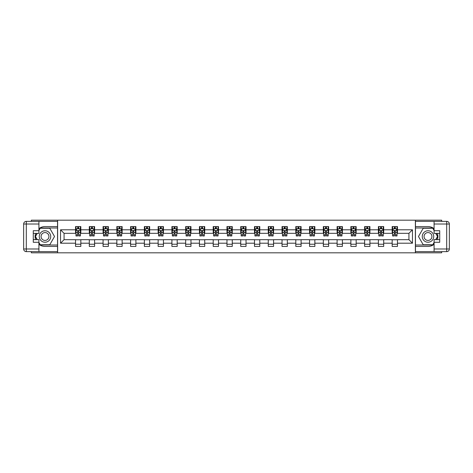 <?xml version="1.0" encoding="UTF-8"?>
<svg xmlns="http://www.w3.org/2000/svg" width="473" height="473" viewBox="0 0 473 473"><rect width="100%" height="100%" fill="white"/><g stroke="black" fill="none" stroke-linecap="round" stroke-linejoin="round"><path stroke-width="0.71" d="M31.33 251.636L31.33 252.824L441.67 252.824L441.67 251.636M441.67 221.364L441.67 220.176L415.377 220.176L415.377 252.824M415.377 220.176L31.33 220.176L31.33 221.364M57.623 252.824L57.623 220.176M397.462 229.795L397.462 226.573L392.164 226.573L392.164 229.795L383.698 229.795L383.698 226.573L378.4 226.573L378.4 229.795L369.927 229.795L369.927 226.573L364.636 226.573L364.636 229.795L356.163 229.795L356.163 226.573L350.865 226.573L350.865 229.795L342.393 229.795L342.393 226.573L337.101 226.573L337.101 229.795L328.629 229.795L328.629 226.573L323.337 226.573L323.337 229.795L314.864 229.795L314.864 226.573L309.567 226.573L309.567 229.795L301.094 229.795L301.094 226.573L295.802 226.573L295.802 229.795L287.33 229.795L287.33 226.573L282.032 226.573L282.032 229.795L273.565 229.795L273.565 226.573L268.268 226.573L268.268 229.795L259.795 229.795L259.795 226.573L254.504 226.573L254.504 229.795L246.031 229.795L246.031 226.573L240.733 226.573L240.733 229.795L232.267 229.795L232.267 226.573L226.969 226.573L226.969 229.795L218.496 229.795L218.496 226.573L213.205 226.573L213.205 229.795L204.732 229.795L204.732 226.573L199.435 226.573L199.435 229.795L190.968 229.795L190.968 226.573L185.67 226.573L185.67 229.795L177.198 229.795L177.198 226.573L171.906 226.573L171.906 229.795L163.433 229.795L163.433 226.573L158.136 226.573L158.136 229.795L149.663 229.795L149.663 226.573L144.371 226.573L144.371 229.795L135.899 229.795L135.899 226.573L130.607 226.573L130.607 229.795L122.135 229.795L122.135 226.573L116.837 226.573L116.837 229.795L108.364 229.795L108.364 226.573L103.073 226.573L103.073 229.795L94.6 229.795L94.6 226.573L89.302 226.573L89.302 229.795L80.836 229.795L80.836 226.573L75.538 226.573L75.538 229.795L60.538 229.795L60.538 243.205L64.068 239.675L75.538 239.675L75.538 246.427L80.836 246.427L80.836 239.675L89.302 239.675L89.302 246.427L94.6 246.427L94.6 239.675L103.073 239.675L103.073 246.427L108.364 246.427L108.364 239.675L116.837 239.675L116.837 246.427L122.135 246.427L122.135 239.675L130.607 239.675L130.607 246.427L135.899 246.427L135.899 239.675L144.371 239.675L144.371 246.427L149.663 246.427L149.663 239.675L158.136 239.675L158.136 246.427L163.433 246.427L163.433 239.675L171.906 239.675L171.906 246.427L177.198 246.427L177.198 239.675L185.67 239.675L185.67 246.427L190.968 246.427L190.968 239.675L199.435 239.675L199.435 246.427L204.732 246.427L204.732 239.675L213.205 239.675L213.205 246.427L218.496 246.427L218.496 239.675L226.969 239.675L226.969 246.427L232.267 246.427L232.267 239.675L240.733 239.675L240.733 246.427L246.031 246.427L246.031 239.675L254.504 239.675L254.504 246.427L259.795 246.427L259.795 239.675L268.268 239.675L268.268 246.427L273.565 246.427L273.565 239.675L282.032 239.675L282.032 246.427L287.33 246.427L287.33 239.675L295.802 239.675L295.802 246.427L301.094 246.427L301.094 239.675L309.567 239.675L309.567 246.427L314.864 246.427L314.864 239.675L323.337 239.675L323.337 246.427L328.629 246.427L328.629 239.675L337.101 239.675L337.101 246.427L342.393 246.427L342.393 239.675L350.865 239.675L350.865 246.427L356.163 246.427L356.163 239.675L364.636 239.675L364.636 246.427L369.927 246.427L369.927 239.675L378.4 239.675L378.4 246.427L383.698 246.427L383.698 239.675L392.164 239.675L392.164 246.427L397.462 246.427L397.462 239.675L408.932 239.675L408.932 233.325L397.462 233.325L397.462 229.795L412.462 229.795L412.462 243.205L397.462 243.205M392.164 243.205L383.698 243.205M378.4 243.205L369.927 243.205M364.636 243.205L356.163 243.205M350.865 243.205L342.393 243.205M337.101 243.205L328.629 243.205M323.337 243.205L314.864 243.205M309.567 243.205L301.094 243.205M295.802 243.205L287.33 243.205M282.032 243.205L273.565 243.205M268.268 243.205L259.795 243.205M254.504 243.205L246.031 243.205M240.733 243.205L232.267 243.205M226.969 243.205L218.496 243.205M213.205 243.205L204.732 243.205M199.435 243.205L190.968 243.205M185.67 243.205L177.198 243.205M171.906 243.205L163.433 243.205M158.136 243.205L149.663 243.205M144.371 243.205L135.899 243.205M130.607 243.205L122.135 243.205M116.837 243.205L108.364 243.205M103.073 243.205L94.6 243.205M89.302 243.205L80.836 243.205M75.538 243.205L60.538 243.205M392.164 229.795L392.164 233.325L383.698 233.325L383.698 229.795M378.4 229.795L378.4 233.325L369.927 233.325L369.927 229.795M364.636 229.795L364.636 233.325L356.163 233.325L356.163 229.795M350.865 229.795L350.865 233.325L342.393 233.325L342.393 229.795M337.101 229.795L337.101 233.325L328.629 233.325L328.629 229.795M323.337 229.795L323.337 233.325L314.864 233.325L314.864 229.795M309.567 229.795L309.567 233.325L301.094 233.325L301.094 229.795M295.802 229.795L295.802 233.325L287.33 233.325L287.33 229.795M282.032 229.795L282.032 233.325L273.565 233.325L273.565 229.795M268.268 229.795L268.268 233.325L259.795 233.325L259.795 229.795M254.504 229.795L254.504 233.325L246.031 233.325L246.031 229.795M240.733 229.795L240.733 233.325L232.267 233.325L232.267 229.795M226.969 229.795L226.969 233.325L218.496 233.325L218.496 229.795M213.205 229.795L213.205 233.325L204.732 233.325L204.732 229.795M199.435 229.795L199.435 233.325L190.968 233.325L190.968 229.795M185.67 229.795L185.67 233.325L177.198 233.325L177.198 229.795M171.906 229.795L171.906 233.325L163.433 233.325L163.433 229.795M158.136 229.795L158.136 233.325L149.663 233.325L149.663 229.795M144.371 229.795L144.371 233.325L135.899 233.325L135.899 229.795M130.607 229.795L130.607 233.325L122.135 233.325L122.135 229.795M116.837 229.795L116.837 233.325L108.364 233.325L108.364 229.795M103.073 229.795L103.073 233.325L94.6 233.325L94.6 229.795M89.302 229.795L89.302 233.325L80.836 233.325L80.836 229.795M75.538 229.795L75.538 233.325L64.068 233.325L60.538 229.795M64.068 233.325L64.068 239.675M412.462 243.205L408.932 239.675M408.932 233.325L412.462 229.795M75.538 228.778L75.982 228.778M77.655 228.778L78.713 228.778M80.392 228.778L80.836 228.778M75.538 233.236L75.982 233.236M77.655 233.236L78.713 233.236M80.392 233.236L80.836 233.236M75.538 239.764L80.836 239.764M75.538 244.222L80.836 244.222M89.302 239.764L94.6 239.764M89.302 244.222L94.6 244.222M89.302 228.778L89.746 228.778M91.425 228.778L92.483 228.778M94.157 228.778L94.6 228.778M89.302 233.236L89.746 233.236M91.425 233.236L92.483 233.236M94.157 233.236L94.6 233.236M103.073 239.764L108.364 239.764M103.073 244.222L108.364 244.222M103.073 228.778L103.51 228.778M105.189 228.778L106.248 228.778M107.927 228.778L108.364 228.778M103.073 233.236L103.51 233.236M105.189 233.236L106.248 233.236M107.927 233.236L108.364 233.236M116.837 239.764L122.135 239.764M116.837 244.222L122.135 244.222M116.837 228.778L117.28 228.778M118.954 228.778L120.018 228.778M121.691 228.778L122.135 228.778M116.837 233.236L117.28 233.236M118.954 233.236L120.018 233.236M121.691 233.236L122.135 233.236M130.607 239.764L135.899 239.764M130.607 244.222L135.899 244.222M130.607 228.778L131.045 228.778M132.724 228.778L133.782 228.778M135.455 228.778L135.899 228.778M130.607 233.236L131.045 233.236M132.724 233.236L133.782 233.236M135.455 233.236L135.899 233.236M144.371 239.764L149.663 239.764M144.371 244.222L149.663 244.222M144.371 228.778L144.815 228.778M146.488 228.778L147.546 228.778M149.226 228.778L149.663 228.778M144.371 233.236L144.815 233.236M146.488 233.236L147.546 233.236M149.226 233.236L149.663 233.236M158.136 239.764L163.433 239.764M158.136 244.222L163.433 244.222M158.136 228.778L158.579 228.778M160.252 228.778L161.317 228.778M162.99 228.778L163.433 228.778M158.136 233.236L158.579 233.236M160.252 233.236L161.317 233.236M162.99 233.236L163.433 233.236M171.906 239.764L177.198 239.764M171.906 244.222L177.198 244.222M171.906 228.778L172.343 228.778M174.023 228.778L175.081 228.778M176.76 228.778L177.198 228.778M171.906 233.236L172.343 233.236M174.023 233.236L175.081 233.236M176.76 233.236L177.198 233.236M185.67 239.764L190.968 239.764M185.67 244.222L190.968 244.222M185.67 228.778L186.114 228.778M187.787 228.778L188.845 228.778M190.524 228.778L190.968 228.778M185.67 233.236L186.114 233.236M187.787 233.236L188.845 233.236M190.524 233.236L190.968 233.236M199.435 239.764L204.732 239.764M199.435 244.222L204.732 244.222M199.435 228.778L199.878 228.778M201.557 228.778L202.615 228.778M204.289 228.778L204.732 228.778M199.435 233.236L199.878 233.236M201.557 233.236L202.615 233.236M204.289 233.236L204.732 233.236M213.205 239.764L218.496 239.764M213.205 244.222L218.496 244.222M213.205 228.778L213.642 228.778M215.321 228.778L216.38 228.778M218.059 228.778L218.496 228.778M213.205 233.236L213.642 233.236M215.321 233.236L216.38 233.236M218.059 233.236L218.496 233.236M226.969 239.764L232.267 239.764M226.969 244.222L232.267 244.222M226.969 228.778L227.412 228.778M229.086 228.778L230.144 228.778M231.823 228.778L232.267 228.778M226.969 233.236L227.412 233.236M229.086 233.236L230.144 233.236M231.823 233.236L232.267 233.236M240.733 239.764L246.031 239.764M240.733 244.222L246.031 244.222M240.733 228.778L241.177 228.778M242.856 228.778L243.914 228.778M245.588 228.778L246.031 228.778M240.733 233.236L241.177 233.236M242.856 233.236L243.914 233.236M245.588 233.236L246.031 233.236M254.504 239.764L259.795 239.764M254.504 244.222L259.795 244.222M254.504 228.778L254.941 228.778M256.62 228.778L257.679 228.778M259.358 228.778L259.795 228.778M254.504 233.236L254.941 233.236M256.62 233.236L257.679 233.236M259.358 233.236L259.795 233.236M268.268 239.764L273.565 239.764M268.268 244.222L273.565 244.222M268.268 228.778L268.711 228.778M270.385 228.778L271.443 228.778M273.122 228.778L273.565 228.778M268.268 233.236L268.711 233.236M270.385 233.236L271.443 233.236M273.122 233.236L273.565 233.236M282.032 239.764L287.33 239.764M282.032 244.222L287.33 244.222M282.032 228.778L282.476 228.778M284.155 228.778L285.213 228.778M286.886 228.778L287.33 228.778M282.032 233.236L282.476 233.236M284.155 233.236L285.213 233.236M286.886 233.236L287.33 233.236M295.802 239.764L301.094 239.764M295.802 244.222L301.094 244.222M295.802 228.778L296.24 228.778M297.919 228.778L298.977 228.778M300.657 228.778L301.094 228.778M295.802 233.236L296.24 233.236M297.919 233.236L298.977 233.236M300.657 233.236L301.094 233.236M309.567 239.764L314.864 239.764M309.567 244.222L314.864 244.222M309.567 228.778L310.01 228.778M311.683 228.778L312.748 228.778M314.421 228.778L314.864 228.778M309.567 233.236L310.01 233.236M311.683 233.236L312.748 233.236M314.421 233.236L314.864 233.236M323.337 239.764L328.629 239.764M323.337 244.222L328.629 244.222M323.337 228.778L323.774 228.778M325.454 228.778L326.512 228.778M328.185 228.778L328.629 228.778M323.337 233.236L323.774 233.236M325.454 233.236L326.512 233.236M328.185 233.236L328.629 233.236M337.101 239.764L342.393 239.764M337.101 244.222L342.393 244.222M337.101 228.778L337.545 228.778M339.218 228.778L340.276 228.778M341.955 228.778L342.393 228.778M337.101 233.236L337.545 233.236M339.218 233.236L340.276 233.236M341.955 233.236L342.393 233.236M350.865 239.764L356.163 239.764M350.865 244.222L356.163 244.222M350.865 228.778L351.309 228.778M352.982 228.778L354.046 228.778M355.72 228.778L356.163 228.778M350.865 233.236L351.309 233.236M352.982 233.236L354.046 233.236M355.72 233.236L356.163 233.236M364.636 239.764L369.927 239.764M364.636 244.222L369.927 244.222M364.636 228.778L365.073 228.778M366.752 228.778L367.811 228.778M369.49 228.778L369.927 228.778M364.636 233.236L365.073 233.236M366.752 233.236L367.811 233.236M369.49 233.236L369.927 233.236M378.4 239.764L383.698 239.764M378.4 244.222L383.698 244.222M378.4 228.778L378.843 228.778M380.517 228.778L381.575 228.778M383.254 228.778L383.698 228.778M378.4 233.236L378.843 233.236M380.517 233.236L381.575 233.236M383.254 233.236L383.698 233.236M392.164 239.764L397.462 239.764M392.164 244.222L397.462 244.222M392.164 228.778L392.608 228.778M394.287 228.778L395.345 228.778M397.018 228.778L397.462 228.778M392.164 233.236L392.608 233.236M394.287 233.236L395.345 233.236M397.018 233.236L397.462 233.236M78.713 227.72L77.655 227.72M80.392 234.862L78.713 234.862L78.713 235.968L80.392 235.968L80.392 230.588L79.511 228.82L76.863 228.82L75.982 230.588L75.982 235.968L77.655 235.968L77.655 234.862L75.982 234.862M75.982 230.588L75.982 226.573M80.392 230.588L80.392 226.573M77.655 228.82L77.655 226.573M78.713 226.573L78.713 228.82M78.713 234.862L78.713 231.25L77.655 231.25L77.655 234.862M47.874 231.534A5.735 5.735 0 0 0 40.039 233.632A5.735 5.735 0 0 0 42.138 241.466A5.735 5.735 0 0 0 49.972 239.368A5.735 5.735 0 0 0 47.874 231.534M46.969 233.1A3.926 3.926 0 0 0 41.606 234.537A3.926 3.926 0 0 0 43.043 239.9A3.926 3.926 0 0 0 48.406 238.463A3.926 3.926 0 0 0 46.969 233.1M38.916 230.546L40.24 228.246L49.771 228.246L54.531 236.5L49.771 244.754L40.24 244.754L38.916 242.454M37.284 239.634L35.481 236.5L37.284 233.366M430.862 231.534A5.735 5.735 0 0 0 423.028 233.632A5.735 5.735 0 0 0 425.126 241.466A5.735 5.735 0 0 0 432.961 239.368A5.735 5.735 0 0 0 430.862 231.534M429.957 233.1A3.926 3.926 0 0 0 424.594 234.537A3.926 3.926 0 0 0 426.031 239.9A3.926 3.926 0 0 0 431.394 238.463A3.926 3.926 0 0 0 429.957 233.1M434.084 242.454L432.76 244.754L423.229 244.754L418.469 236.5L423.229 228.246L432.76 228.246L434.084 230.546M435.716 233.366L437.519 236.5L435.716 239.634M38.916 244.34A9.927 9.927 0 0 0 45.006 246.427L57.535 246.427L57.535 251.636L26.299 251.636A2.649 2.649 0 0 1 23.65 248.987L23.65 224.013A2.649 2.649 0 0 1 26.299 221.364L38.916 221.364L38.916 233.366L33.27 233.366M38.916 221.364L57.535 221.364L57.535 226.573L45.006 226.573A9.927 9.927 0 0 0 38.916 228.66M35.587 233.366A9.927 9.927 0 0 0 35.587 239.634M57.535 246.427L57.535 226.573M33.27 239.634L38.916 239.634L38.916 251.636M38.916 230.718L33.27 230.718L33.27 242.282L38.916 242.282M57.535 227.986L40.087 227.986L38.916 230.014M38.916 242.986L40.087 245.014L57.535 245.014M36.983 233.366L35.173 236.5L36.983 239.634M434.084 228.66A9.927 9.927 0 0 0 427.994 226.573L415.465 226.573L415.465 221.364L446.701 221.364A2.649 2.649 0 0 1 449.35 224.013L449.35 248.987A2.649 2.649 0 0 1 446.701 251.636L434.084 251.636L434.084 239.634L439.73 239.634M434.084 251.636L415.465 251.636L415.465 246.427L427.994 246.427A9.927 9.927 0 0 0 434.084 244.34M437.413 239.634A9.927 9.927 0 0 0 437.413 233.366M415.465 226.573L415.465 246.427M439.73 233.366L434.084 233.366L434.084 221.364M434.084 242.282L439.73 242.282L439.73 230.718L434.084 230.718M415.465 245.014L432.913 245.014L434.084 242.986M434.084 230.014L432.913 227.986L415.465 227.986M436.017 239.634L437.827 236.5L436.017 233.366M92.483 227.72L91.425 227.72M94.157 234.862L92.483 234.862L92.483 235.968L94.157 235.968L94.157 230.588L93.276 228.82L90.627 228.82L89.746 230.588L89.746 235.968L91.425 235.968L91.425 234.862L89.746 234.862M89.746 230.588L89.746 226.573M94.157 230.588L94.157 226.573M91.425 228.82L91.425 226.573M92.483 226.573L92.483 228.82M92.483 234.862L92.483 231.25L91.425 231.25L91.425 234.862M106.248 227.72L105.189 227.72M107.927 234.862L106.248 234.862L106.248 235.968L107.927 235.968L107.927 230.588L107.04 228.82L104.397 228.82L103.51 230.588L103.51 235.968L105.189 235.968L105.189 234.862L103.51 234.862M103.51 230.588L103.51 226.573M107.927 230.588L107.927 226.573M105.189 228.82L105.189 226.573M106.248 226.573L106.248 228.82M106.248 234.862L106.248 231.25L105.189 231.25L105.189 234.862M120.018 227.72L118.954 227.72M121.691 234.862L120.018 234.862L120.018 235.968L121.691 235.968L121.691 230.588L120.81 228.82L118.161 228.82L117.28 230.588L117.28 235.968L118.954 235.968L118.954 234.862L117.28 234.862M117.28 230.588L117.28 226.573M121.691 230.588L121.691 226.573M118.954 228.82L118.954 226.573M120.018 226.573L120.018 228.82M120.018 234.862L120.018 231.25L118.954 231.25L118.954 234.862M133.782 227.72L132.724 227.72M135.455 234.862L133.782 234.862L133.782 235.968L135.455 235.968L135.455 230.588L134.574 228.82L131.926 228.82L131.045 230.588L131.045 235.968L132.724 235.968L132.724 234.862L131.045 234.862M131.045 230.588L131.045 226.573M135.455 230.588L135.455 226.573M132.724 228.82L132.724 226.573M133.782 226.573L133.782 228.82M133.782 234.862L133.782 231.25L132.724 231.25L132.724 234.862M147.546 227.72L146.488 227.72M149.226 234.862L147.546 234.862L147.546 235.968L149.226 235.968L149.226 230.588L148.345 228.82L145.696 228.82L144.815 230.588L144.815 235.968L146.488 235.968L146.488 234.862L144.815 234.862M144.815 230.588L144.815 226.573M149.226 230.588L149.226 226.573M146.488 228.82L146.488 226.573M147.546 226.573L147.546 228.82M147.546 234.862L147.546 231.25L146.488 231.25L146.488 234.862M161.317 227.72L160.252 227.72M162.99 234.862L161.317 234.862L161.317 235.968L162.99 235.968L162.99 230.588L162.109 228.82L159.46 228.82L158.579 230.588L158.579 235.968L160.252 235.968L160.252 234.862L158.579 234.862M158.579 230.588L158.579 226.573M162.99 230.588L162.99 226.573M160.252 228.82L160.252 226.573M161.317 226.573L161.317 228.82M161.317 234.862L161.317 231.25L160.252 231.25L160.252 234.862M175.081 227.72L174.023 227.72M176.76 234.862L175.081 234.862L175.081 235.968L176.76 235.968L176.76 230.588L175.873 228.82L173.23 228.82L172.343 230.588L172.343 235.968L174.023 235.968L174.023 234.862L172.343 234.862M172.343 230.588L172.343 226.573M176.76 230.588L176.76 226.573M174.023 228.82L174.023 226.573M175.081 226.573L175.081 228.82M175.081 234.862L175.081 231.25L174.023 231.25L174.023 234.862M188.845 227.72L187.787 227.72M190.524 234.862L188.845 234.862L188.845 235.968L190.524 235.968L190.524 230.588L189.643 228.82L186.995 228.82L186.114 230.588L186.114 235.968L187.787 235.968L187.787 234.862L186.114 234.862M186.114 230.588L186.114 226.573M190.524 230.588L190.524 226.573M187.787 228.82L187.787 226.573M188.845 226.573L188.845 228.82M188.845 234.862L188.845 231.25L187.787 231.25L187.787 234.862M202.615 227.72L201.557 227.72M204.289 234.862L202.615 234.862L202.615 235.968L204.289 235.968L204.289 230.588L203.408 228.82L200.759 228.82L199.878 230.588L199.878 235.968L201.557 235.968L201.557 234.862L199.878 234.862M199.878 230.588L199.878 226.573M204.289 230.588L204.289 226.573M201.557 228.82L201.557 226.573M202.615 226.573L202.615 228.82M202.615 234.862L202.615 231.25L201.557 231.25L201.557 234.862M216.38 227.72L215.321 227.72M218.059 234.862L216.38 234.862L216.38 235.968L218.059 235.968L218.059 230.588L217.172 228.82L214.529 228.82L213.642 230.588L213.642 235.968L215.321 235.968L215.321 234.862L213.642 234.862M213.642 230.588L213.642 226.573M218.059 230.588L218.059 226.573M215.321 228.82L215.321 226.573M216.38 226.573L216.38 228.82M216.38 234.862L216.38 231.25L215.321 231.25L215.321 234.862M230.144 227.72L229.086 227.72M231.823 234.862L230.144 234.862L230.144 235.968L231.823 235.968L231.823 230.588L230.942 228.82L228.293 228.82L227.412 230.588L227.412 235.968L229.086 235.968L229.086 234.862L227.412 234.862M227.412 230.588L227.412 226.573M231.823 230.588L231.823 226.573M229.086 228.82L229.086 226.573M230.144 226.573L230.144 228.82M230.144 234.862L230.144 231.25L229.086 231.25L229.086 234.862M243.914 227.72L242.856 227.72M245.588 234.862L243.914 234.862L243.914 235.968L245.588 235.968L245.588 230.588L244.707 228.82L242.058 228.82L241.177 230.588L241.177 235.968L242.856 235.968L242.856 234.862L241.177 234.862M241.177 230.588L241.177 226.573M245.588 230.588L245.588 226.573M242.856 228.82L242.856 226.573M243.914 226.573L243.914 228.82M243.914 234.862L243.914 231.25L242.856 231.25L242.856 234.862M257.679 227.72L256.62 227.72M259.358 234.862L257.679 234.862L257.679 235.968L259.358 235.968L259.358 230.588L258.471 228.82L255.828 228.82L254.941 230.588L254.941 235.968L256.62 235.968L256.62 234.862L254.941 234.862M254.941 230.588L254.941 226.573M259.358 230.588L259.358 226.573M256.62 228.82L256.62 226.573M257.679 226.573L257.679 228.82M257.679 234.862L257.679 231.25L256.62 231.25L256.62 234.862M271.443 227.72L270.385 227.72M273.122 234.862L271.443 234.862L271.443 235.968L273.122 235.968L273.122 230.588L272.241 228.82L269.592 228.82L268.711 230.588L268.711 235.968L270.385 235.968L270.385 234.862L268.711 234.862M268.711 230.588L268.711 226.573M273.122 230.588L273.122 226.573M270.385 228.82L270.385 226.573M271.443 226.573L271.443 228.82M271.443 234.862L271.443 231.25L270.385 231.25L270.385 234.862M285.213 227.72L284.155 227.72M286.886 234.862L285.213 234.862L285.213 235.968L286.886 235.968L286.886 230.588L286.005 228.82L283.357 228.82L282.476 230.588L282.476 235.968L284.155 235.968L284.155 234.862L282.476 234.862M282.476 230.588L282.476 226.573M286.886 230.588L286.886 226.573M284.155 228.82L284.155 226.573M285.213 226.573L285.213 228.82M285.213 234.862L285.213 231.25L284.155 231.25L284.155 234.862M298.977 227.72L297.919 227.72M300.657 234.862L298.977 234.862L298.977 235.968L300.657 235.968L300.657 230.588L299.77 228.82L297.127 228.82L296.24 230.588L296.24 235.968L297.919 235.968L297.919 234.862L296.24 234.862M296.24 230.588L296.24 226.573M300.657 230.588L300.657 226.573M297.919 228.82L297.919 226.573M298.977 226.573L298.977 228.82M298.977 234.862L298.977 231.25L297.919 231.25L297.919 234.862M312.748 227.72L311.683 227.72M314.421 234.862L312.748 234.862L312.748 235.968L314.421 235.968L314.421 230.588L313.54 228.82L310.891 228.82L310.01 230.588L310.01 235.968L311.683 235.968L311.683 234.862L310.01 234.862M310.01 230.588L310.01 226.573M314.421 230.588L314.421 226.573M311.683 228.82L311.683 226.573M312.748 226.573L312.748 228.82M312.748 234.862L312.748 231.25L311.683 231.25L311.683 234.862M326.512 227.72L325.454 227.72M328.185 234.862L326.512 234.862L326.512 235.968L328.185 235.968L328.185 230.588L327.304 228.82L324.655 228.82L323.774 230.588L323.774 235.968L325.454 235.968L325.454 234.862L323.774 234.862M323.774 230.588L323.774 226.573M328.185 230.588L328.185 226.573M325.454 228.82L325.454 226.573M326.512 226.573L326.512 228.82M326.512 234.862L326.512 231.25L325.454 231.25L325.454 234.862M340.276 227.72L339.218 227.72M341.955 234.862L340.276 234.862L340.276 235.968L341.955 235.968L341.955 230.588L341.074 228.82L338.426 228.82L337.545 230.588L337.545 235.968L339.218 235.968L339.218 234.862L337.545 234.862M337.545 230.588L337.545 226.573M341.955 230.588L341.955 226.573M339.218 228.82L339.218 226.573M340.276 226.573L340.276 228.82M340.276 234.862L340.276 231.25L339.218 231.25L339.218 234.862M354.046 227.72L352.982 227.72M355.72 234.862L354.046 234.862L354.046 235.968L355.72 235.968L355.72 230.588L354.839 228.82L352.19 228.82L351.309 230.588L351.309 235.968L352.982 235.968L352.982 234.862L351.309 234.862M351.309 230.588L351.309 226.573M355.72 230.588L355.72 226.573M352.982 228.82L352.982 226.573M354.046 226.573L354.046 228.82M354.046 234.862L354.046 231.25L352.982 231.25L352.982 234.862M367.811 227.72L366.752 227.72M369.49 234.862L367.811 234.862L367.811 235.968L369.49 235.968L369.49 230.588L368.603 228.82L365.96 228.82L365.073 230.588L365.073 235.968L366.752 235.968L366.752 234.862L365.073 234.862M365.073 230.588L365.073 226.573M369.49 230.588L369.49 226.573M366.752 228.82L366.752 226.573M367.811 226.573L367.811 228.82M367.811 234.862L367.811 231.25L366.752 231.25L366.752 234.862M381.575 227.72L380.517 227.72M383.254 234.862L381.575 234.862L381.575 235.968L383.254 235.968L383.254 230.588L382.373 228.82L379.724 228.82L378.843 230.588L378.843 235.968L380.517 235.968L380.517 234.862L378.843 234.862M378.843 230.588L378.843 226.573M383.254 230.588L383.254 226.573M380.517 228.82L380.517 226.573M381.575 226.573L381.575 228.82M381.575 234.862L381.575 231.25L380.517 231.25L380.517 234.862M395.345 227.72L394.287 227.72M397.018 234.862L395.345 234.862L395.345 235.968L397.018 235.968L397.018 230.588L396.138 228.82L393.489 228.82L392.608 230.588L392.608 235.968L394.287 235.968L394.287 234.862L392.608 234.862M392.608 230.588L392.608 226.573M397.018 230.588L397.018 226.573M394.287 228.82L394.287 226.573M395.345 226.573L395.345 228.82M395.345 234.862L395.345 231.25L394.287 231.25L394.287 234.862M80.369 230.546L75.999 230.546M75.982 228.926L76.809 228.926M79.565 228.926L80.392 228.926M77.655 232.497L75.982 232.497M80.392 232.497L78.713 232.497M78.713 228.282L77.655 228.282M38.916 224.013L26.299 224.013L26.299 248.987L38.916 248.987M23.65 224.013L26.299 224.013L26.299 221.364M26.299 251.636L26.299 248.987L23.65 248.987M434.084 248.987L446.701 248.987L446.701 224.013L434.084 224.013M449.35 248.987L446.701 248.987L446.701 251.636M446.701 221.364L446.701 224.013L449.35 224.013M94.139 230.546L89.769 230.546M89.746 228.926L90.574 228.926M93.329 228.926L94.157 228.926M91.425 232.497L89.746 232.497M94.157 232.497L92.483 232.497M92.483 228.282L91.425 228.282M107.903 230.546L103.534 230.546M103.51 228.926L104.344 228.926M107.093 228.926L107.927 228.926M105.189 232.497L103.51 232.497M107.927 232.497L106.248 232.497M106.248 228.282L105.189 228.282M121.667 230.546L117.304 230.546M117.28 228.926L118.108 228.926M120.863 228.926L121.691 228.926M118.954 232.497L117.28 232.497M121.691 232.497L120.018 232.497M120.018 228.282L118.954 228.282M135.438 230.546L131.068 230.546M131.045 228.926L131.872 228.926M134.628 228.926L135.455 228.926M132.724 232.497L131.045 232.497M135.455 232.497L133.782 232.497M133.782 228.282L132.724 228.282M149.202 230.546L144.833 230.546M144.815 228.926L145.643 228.926M148.398 228.926L149.226 228.926M146.488 232.497L144.815 232.497M149.226 232.497L147.546 232.497M147.546 228.282L146.488 228.282M162.966 230.546L158.603 230.546M158.579 228.926L159.407 228.926M162.162 228.926L162.99 228.926M160.252 232.497L158.579 232.497M162.99 232.497L161.317 232.497M161.317 228.282L160.252 228.282M176.736 230.546L172.367 230.546M172.343 228.926L173.177 228.926M175.926 228.926L176.76 228.926M174.023 232.497L172.343 232.497M176.76 232.497L175.081 232.497M175.081 228.282L174.023 228.282M190.501 230.546L186.131 230.546M186.114 228.926L186.941 228.926M189.697 228.926L190.524 228.926M187.787 232.497L186.114 232.497M190.524 232.497L188.845 232.497M188.845 228.282L187.787 228.282M204.271 230.546L199.902 230.546M199.878 228.926L200.706 228.926M203.461 228.926L204.289 228.926M201.557 232.497L199.878 232.497M204.289 232.497L202.615 232.497M202.615 228.282L201.557 228.282M218.035 230.546L213.666 230.546M213.642 228.926L214.476 228.926M217.225 228.926L218.059 228.926M215.321 232.497L213.642 232.497M218.059 232.497L216.38 232.497M216.38 228.282L215.321 228.282M231.8 230.546L227.43 230.546M227.412 228.926L228.24 228.926M230.995 228.926L231.823 228.926M229.086 232.497L227.412 232.497M231.823 232.497L230.144 232.497M230.144 228.282L229.086 228.282M245.57 230.546L241.2 230.546M241.177 228.926L242.005 228.926M244.76 228.926L245.588 228.926M242.856 232.497L241.177 232.497M245.588 232.497L243.914 232.497M243.914 228.282L242.856 228.282M259.334 230.546L254.965 230.546M254.941 228.926L255.775 228.926M258.524 228.926L259.358 228.926M256.62 232.497L254.941 232.497M259.358 232.497L257.679 232.497M257.679 228.282L256.62 228.282M273.098 230.546L268.729 230.546M268.711 228.926L269.539 228.926M272.294 228.926L273.122 228.926M270.385 232.497L268.711 232.497M273.122 232.497L271.443 232.497M271.443 228.282L270.385 228.282M286.869 230.546L282.499 230.546M282.476 228.926L283.303 228.926M286.059 228.926L286.886 228.926M284.155 232.497L282.476 232.497M286.886 232.497L285.213 232.497M285.213 228.282L284.155 228.282M300.633 230.546L296.264 230.546M296.24 228.926L297.074 228.926M299.823 228.926L300.657 228.926M297.919 232.497L296.24 232.497M300.657 232.497L298.977 232.497M298.977 228.282L297.919 228.282M314.397 230.546L310.034 230.546M310.01 228.926L310.838 228.926M313.593 228.926L314.421 228.926M311.683 232.497L310.01 232.497M314.421 232.497L312.748 232.497M312.748 228.282L311.683 228.282M328.167 230.546L323.798 230.546M323.774 228.926L324.602 228.926M327.357 228.926L328.185 228.926M325.454 232.497L323.774 232.497M328.185 232.497L326.512 232.497M326.512 228.282L325.454 228.282M341.932 230.546L337.562 230.546M337.545 228.926L338.372 228.926M341.128 228.926L341.955 228.926M339.218 232.497L337.545 232.497M341.955 232.497L340.276 232.497M340.276 228.282L339.218 228.282M355.696 230.546L351.333 230.546M351.309 228.926L352.137 228.926M354.892 228.926L355.72 228.926M352.982 232.497L351.309 232.497M355.72 232.497L354.046 232.497M354.046 228.282L352.982 228.282M369.466 230.546L365.097 230.546M365.073 228.926L365.907 228.926M368.656 228.926L369.49 228.926M366.752 232.497L365.073 232.497M369.49 232.497L367.811 232.497M367.811 228.282L366.752 228.282M383.231 230.546L378.861 230.546M378.843 228.926L379.671 228.926M382.426 228.926L383.254 228.926M380.517 232.497L378.843 232.497M383.254 232.497L381.575 232.497M381.575 228.282L380.517 228.282M397.001 230.546L392.631 230.546M392.608 228.926L393.435 228.926M396.191 228.926L397.018 228.926M394.287 232.497L392.608 232.497M397.018 232.497L395.345 232.497M395.345 228.282L394.287 228.282"/></g></svg>
